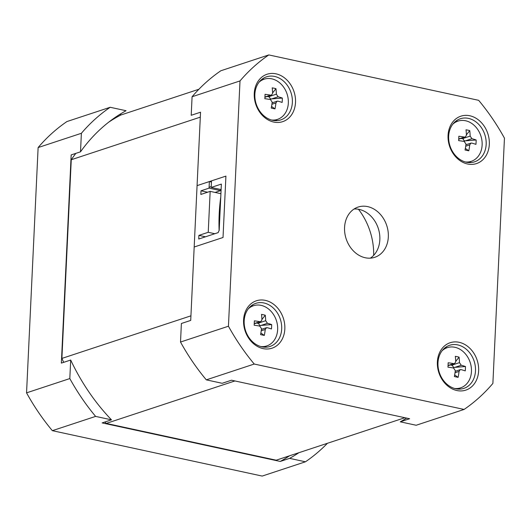 <?xml version="1.0" encoding="UTF-8"?>
<svg xmlns="http://www.w3.org/2000/svg" width="531" height="531" viewBox="0 0 531 531"><rect width="100%" height="100%" fill="white"/><g stroke="black" fill="none" stroke-linecap="round" stroke-linejoin="round"><path stroke-width="0.8" d="M75.833 153.373A189.819 153.174 71.7 0 0 71.26 159.738L61.895 358.418A189.819 153.174 71.7 0 0 63.7 362.334M104.846 422.012A189.819 153.174 71.7 0 0 106.227 423.419L276.2 460.198L404.887 417.724M198.899 89.254L120.776 115.041A189.819 153.174 71.7 0 0 108.669 122.196M106.227 423.419L234.914 380.946M61.895 358.418L190.934 315.832M71.26 159.738L200.306 117.145M110.182 107.282A204.183 164.769 71.7 0 0 81.382 133.288L80.506 151.833A192.839 155.616 -108.3 0 1 126.053 110.713L110.182 107.282L66.919 121.559A204.183 164.769 71.7 0 0 38.119 147.565L26.55 392.854A204.183 164.769 71.7 0 0 52.343 430.674L262.188 476.075L305.451 461.797A204.183 164.769 71.7 0 0 327.435 443.285M111.47 419.829A192.839 155.616 -108.3 0 1 70.689 360.031L69.813 378.576A204.183 164.769 71.7 0 0 95.607 416.397L111.47 419.829L102.144 422.908L280.255 461.439A192.839 155.616 71.7 0 0 289.581 455.777M80.506 151.833L71.174 154.913L61.357 363.111L70.689 360.031M121.446 114.815L119.714 114.444M298.907 452.704A192.839 155.616 -108.3 0 1 289.587 458.359L305.451 461.797M280.255 461.439L289.587 458.359M95.607 416.397L52.343 430.674M26.55 392.854L69.813 378.576M38.119 147.565L81.382 133.288M240.005 80.931A204.183 164.769 -108.3 0 1 268.812 54.925L478.657 100.326A204.183 164.769 -108.3 0 1 504.45 138.146L492.881 383.435A204.183 164.769 -108.3 0 1 464.081 409.441L254.236 364.04A204.183 164.769 -108.3 0 1 228.443 326.22L240.005 80.931L192.083 96.748A204.183 164.769 -108.3 0 1 220.883 70.742L268.812 54.925M388.327 236.919A26.47 21.359 -108.3 0 1 374.74 257.316A26.47 21.359 -108.3 0 1 344.566 227.447A26.47 21.359 -108.3 0 1 358.146 207.05A26.47 21.359 -108.3 0 1 388.327 236.919M437.371 361.95A24.957 20.138 -108.3 0 1 459.142 342.303A24.957 20.138 -108.3 0 1 478.63 370.877A24.957 20.138 -108.3 0 1 456.866 390.531A24.957 20.138 -108.3 0 1 437.371 361.95M467.552 163.993A24.957 20.138 -108.3 0 1 448.058 135.418A24.957 20.138 -108.3 0 1 469.822 115.765A24.957 20.138 -108.3 0 1 489.317 144.346A24.957 20.138 -108.3 0 1 467.552 163.993M295.515 102.417A24.957 20.138 -108.3 0 1 273.75 122.064A24.957 20.138 -108.3 0 1 254.256 93.489A24.957 20.138 -108.3 0 1 276.027 73.836A24.957 20.138 -108.3 0 1 295.515 102.417M263.064 348.601A24.957 20.138 -108.3 0 1 243.576 320.02A24.957 20.138 -108.3 0 1 265.341 300.373A24.957 20.138 -108.3 0 1 284.835 328.948A24.957 20.138 -108.3 0 1 263.064 348.601M254.236 364.04L206.307 379.857A204.183 164.769 -108.3 0 1 180.513 342.044L228.443 326.22M180.513 342.044L181.39 323.492L190.715 320.412L194.18 247.008L223.02 237.49L225.914 176.106L223.02 237.49L194.18 247.008L197.074 185.624L225.914 176.106L211.497 180.865L211.185 187.443L221.102 189.587M211.444 182.014L209.373 181.562L197.074 185.624L200.539 112.214L191.206 115.293L192.083 96.748M206.307 379.857L222.17 383.289L231.503 380.209L409.613 418.747L400.281 421.826L416.151 425.258L464.081 409.441M400.281 421.826A192.839 155.616 71.7 0 0 406.62 418.096M211.225 186.587L209.101 187.29M358.478 209.267A60.501 48.819 -108.3 0 1 373.678 255.338M354.091 209.002A26.47 21.359 71.7 0 1 379.844 239.72A26.47 21.359 -108.3 0 1 370.313 258.166M253.207 305.816A22.687 18.306 71.7 0 0 251.415 305.69M265.115 347.201A22.687 18.306 71.7 0 0 266.476 346.033M261.896 346.829A22.687 18.306 -108.3 0 1 244.406 325.768A22.687 18.306 -108.3 0 1 255.823 303.36A22.687 18.306 -108.3 0 1 263.967 302.982A22.687 18.306 -108.3 0 1 281.457 324.043A22.687 18.306 -108.3 0 1 270.04 346.451A22.687 18.306 -108.3 0 1 261.896 346.829M263.887 79.285A22.687 18.306 71.7 0 0 262.102 79.159M275.801 120.663A22.687 18.306 71.7 0 0 277.162 119.495M254.86 94.312A22.687 18.306 -108.3 0 1 266.502 76.829A22.687 18.306 -108.3 0 1 292.369 102.43A22.687 18.306 -108.3 0 1 280.726 119.913A22.687 18.306 -108.3 0 1 254.86 94.312M469.596 162.592A22.687 18.306 71.7 0 0 470.964 161.424M457.689 121.214A22.687 18.306 71.7 0 0 455.897 121.088M468.448 118.38A22.687 18.306 -108.3 0 1 485.938 139.441A22.687 18.306 -108.3 0 1 474.522 161.842A22.687 18.306 -108.3 0 1 466.377 162.22A22.687 18.306 -108.3 0 1 448.887 141.16A22.687 18.306 -108.3 0 1 460.304 118.758A22.687 18.306 -108.3 0 1 468.448 118.38M458.917 389.13A22.687 18.306 71.7 0 0 460.277 387.962M447.002 347.745A22.687 18.306 71.7 0 0 445.217 347.619M475.484 370.897A22.687 18.306 -108.3 0 1 463.842 388.38A22.687 18.306 -108.3 0 1 437.975 362.779A22.687 18.306 -108.3 0 1 449.618 345.289A22.687 18.306 -108.3 0 1 475.484 370.897M209.373 181.562L209.061 188.14L201.003 190.802L200.831 194.452L210.163 191.372L208.232 232.299L198.906 235.379L198.733 239.03L218.188 232.611A5.675 3.027 -77.8 0 1 219.177 230.487L221.367 184.078L211.185 187.443M220.75 197.087A173.936 140.357 71.7 0 0 219.117 230.58M215.075 192.434L220.557 190.629A173.936 140.357 71.7 0 1 220.757 189.514M209.061 188.14L220.557 190.629M201.003 190.802L207.588 192.222M210.163 191.372L220.909 193.702M208.232 232.299L214.816 233.72M198.906 235.379L205.484 236.799M261.916 319.901A37.741 20.138 -77.8 0 0 261.511 314.405A36.705 22.86 -17.9 0 1 263.422 314.77A36.705 22.86 -17.9 0 1 265.268 315.222A37.741 20.138 102.2 0 1 265.673 320.711L267.445 323.306A37.741 9.565 2.7 0 1 271.66 324.587A36.705 31.767 119.6 0 1 271.447 328.974A37.741 9.565 -177.3 0 0 267.232 327.693L266.469 327.713L265.254 329.479A37.741 20.138 102.2 0 1 264.312 335.419A36.705 6.757 -161 0 1 262.467 335.034A36.705 6.757 -161 0 1 260.562 334.61A37.741 20.138 -77.8 0 0 261.504 328.669L259.732 326.074A37.741 9.565 -177.3 0 0 254.17 325.237A36.705 2.151 -86.4 0 0 254.376 320.85A37.741 9.565 2.7 0 1 259.938 321.686L260.807 321.633L261.916 319.901M248.322 308.796A21.174 17.085 -108.3 0 1 253.506 305.717A21.174 17.085 -108.3 0 1 261.106 305.365A21.174 17.085 71.7 0 1 277.428 325.025A21.174 17.085 71.7 0 1 266.781 345.933L263.323 347.075M256.539 323.04L258.71 323.512L259.984 321.905M261.909 319.47L265.268 315.222M260.781 346.551A21.174 17.085 71.7 0 0 266.781 345.933M260.183 325.496A2.27 1.832 -108.3 0 1 258.756 323.459M260.037 326.153L260.071 325.503L271.66 324.587M260.867 333.017L264.312 335.419M278.125 96.775A37.741 9.565 2.7 0 1 282.339 98.056A36.705 31.767 119.6 0 1 282.3 100.24A36.705 31.767 119.6 0 1 282.134 102.437A37.741 9.565 -177.3 0 0 277.919 101.155L277.155 101.175L275.941 102.941A37.741 20.138 102.2 0 1 274.998 108.882A36.705 6.757 -161 0 1 271.241 108.072A37.741 20.138 -77.8 0 0 272.191 102.131L270.418 99.536A37.741 9.565 -177.3 0 0 264.85 98.7A36.705 2.151 -86.4 0 0 264.962 96.489A36.705 2.151 -86.4 0 0 265.062 94.312A37.741 9.565 2.7 0 1 270.624 95.149L271.487 95.095L272.602 93.363A37.741 20.138 -77.8 0 0 272.197 87.867A36.705 22.86 -17.9 0 1 275.947 88.684A37.741 20.138 102.2 0 1 276.352 94.173L278.125 96.775L271.706 98.892L282.339 98.056M259.002 82.259A21.174 17.085 -108.3 0 1 264.186 79.185A21.174 17.085 -108.3 0 1 288.333 103.08A21.174 17.085 71.7 0 1 277.461 119.395L274.009 120.537M270.87 98.958A2.27 1.832 -108.3 0 1 269.436 96.921M271.706 98.892L270.757 98.965L270.724 99.616M271.467 120.013A21.174 17.085 71.7 0 0 277.461 119.395M271.547 106.479L274.998 108.882M267.219 96.503L269.396 96.974L270.664 95.368M272.589 92.932L275.947 88.684M469.736 144.87A37.741 20.138 102.2 0 1 468.793 150.811A36.705 6.757 -161 0 1 466.955 150.426A36.705 6.757 -161 0 1 465.043 150.001A37.741 20.138 -77.8 0 0 465.986 144.06L464.213 141.465A37.741 9.565 -177.3 0 0 458.651 140.629A36.705 2.151 -86.4 0 0 458.857 136.241A37.741 9.565 2.7 0 1 464.426 137.078L465.289 137.025L466.404 135.292A37.741 20.138 -77.8 0 0 465.999 129.803A36.705 22.86 -17.9 0 1 467.911 130.161A36.705 22.86 -17.9 0 1 469.749 130.613A37.741 20.138 102.2 0 1 470.154 136.102L471.926 138.704A37.741 9.565 2.7 0 1 476.141 139.985A36.705 31.767 119.6 0 1 475.935 144.366A37.741 9.565 -177.3 0 0 471.72 143.085L470.957 143.104L469.736 144.87L465.707 146.204M452.804 124.188A21.174 17.085 71.7 0 1 457.987 121.114A21.174 17.085 71.7 0 1 465.587 120.756A21.174 17.085 -108.3 0 1 481.916 140.416A21.174 17.085 -108.3 0 1 471.262 161.331A21.174 17.085 -108.3 0 1 465.262 161.942M465.348 148.408L468.793 150.811M461.021 138.432L463.198 138.903L464.466 137.297M466.391 134.861L469.749 130.613M464.665 140.888A2.27 1.832 -108.3 0 1 463.238 138.85M464.525 141.545L464.552 140.894L476.141 139.985M453.534 368.003A37.741 9.565 -177.3 0 0 447.972 367.167A36.705 2.151 -86.4 0 0 448.078 364.956A36.705 2.151 -86.4 0 0 448.177 362.779A37.741 9.565 2.7 0 1 453.739 363.616L454.602 363.562L455.717 361.83A37.741 20.138 -77.8 0 0 455.313 356.334A36.705 22.86 -17.9 0 1 459.063 357.151A37.741 20.138 102.2 0 1 459.468 362.64L461.24 365.242A37.741 9.565 2.7 0 1 465.455 366.516A36.705 31.767 119.6 0 1 465.415 368.706A36.705 31.767 119.6 0 1 465.249 370.903A37.741 9.565 -177.3 0 0 461.034 369.622L460.271 369.642L459.056 371.408A37.741 20.138 102.2 0 1 458.114 377.349A36.705 6.757 -161 0 1 454.363 376.539A37.741 20.138 -77.8 0 0 455.306 370.598L453.534 368.003M442.124 350.725A21.174 17.085 71.7 0 1 447.308 347.646A21.174 17.085 71.7 0 1 471.448 371.541A21.174 17.085 -108.3 0 1 460.576 387.862A21.174 17.085 -108.3 0 1 454.582 388.48M450.334 364.97L452.512 365.441L453.779 363.835M455.704 361.399L459.063 357.151M453.985 367.425A2.27 1.832 -108.3 0 1 452.551 365.388M453.839 368.083L453.872 367.432L465.455 366.516M454.669 374.946L458.114 377.349M254.249 323.565L259.938 321.686M259.247 322.828L265.673 320.711M261.02 325.43L267.445 323.306M261.225 330.813L265.254 329.479M269.934 96.29L276.352 94.173M271.905 104.275L275.941 102.941M264.936 97.027L270.624 95.149M458.738 138.956L464.426 137.078M463.736 138.226L470.154 136.102M465.508 140.821L471.926 138.704M448.051 365.494L453.739 363.616M453.049 364.757L459.468 362.64M454.821 367.359L461.24 365.242M455.027 372.742L459.056 371.408M254.243 323.797L260.807 321.633M261.418 329.379L266.469 327.713M253.506 305.717L250.055 306.858M272.104 102.848L277.155 101.175M264.923 97.259L271.487 95.095M264.186 79.185L260.734 80.32M465.899 144.777L470.957 143.104M458.724 139.188L465.289 137.025M457.987 121.114L454.536 122.249M471.262 161.331L467.811 162.466M448.038 365.726L454.602 363.562M455.22 371.315L460.271 369.642M447.308 347.646L443.85 348.787M460.576 387.862L457.125 389.004"/></g></svg>
